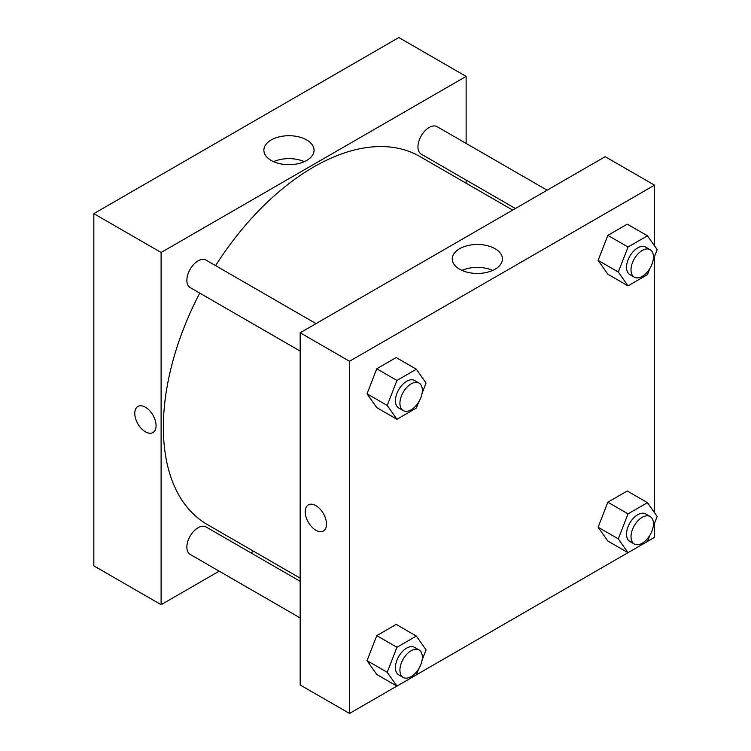 <?xml version="1.0" encoding="UTF-8"?>
<svg xmlns="http://www.w3.org/2000/svg" width="751" height="751" viewBox="0 0 751 751"><rect width="100%" height="100%" fill="white"/><g stroke="black" fill="none" stroke-linecap="round" stroke-linejoin="round"><path stroke-width="1.13" d="M93.837 213.641L93.837 565.841L93.837 213.641L398.847 37.55L93.837 213.641L161.118 252.486L466.127 76.395L466.127 143.441M316.021 323.615L206.009 260.099A15.855 9.153 120 0 0 190.153 269.252A15.855 9.153 120 0 0 190.153 287.567L300.165 351.083M300.165 581.293L206.009 526.939A15.855 9.153 120 0 0 190.153 536.092A15.855 9.153 120 0 0 190.153 554.407L300.165 617.923M219.179 571.164L161.118 604.686L161.118 252.486M250.9 552.849L253.622 551.281M466.127 180.062L466.127 183.216M547.113 190.191L437.101 126.675A15.855 9.153 120 0 0 421.236 135.837A15.855 9.153 120 0 0 421.236 154.143L515.393 208.506M199.738 293.097A212.505 122.685 120 0 0 163.361 427.291A212.505 122.685 120 0 0 207.37 524.573L300.165 578.148M512.67 210.083L419.875 156.508A212.505 122.685 120 0 0 215.593 265.629M161.118 604.686L93.837 565.841M306.699 139.958A25.093 14.485 180 0 1 314.049 150.2A25.093 14.485 180 0 1 288.957 164.685A25.093 14.485 180 0 1 263.864 150.2A25.093 14.485 180 0 1 279.353 136.813A25.093 14.485 180 0 1 306.699 139.958M466.127 76.395L398.847 37.55M137.893 406.479A15.067 8.702 -120 0 0 135.584 418.551A15.067 8.702 -120 0 0 145.422 431.825A15.067 8.702 60 0 1 135.574 418.551A15.067 8.702 60 0 1 137.884 406.479A15.067 8.702 60 0 1 152.951 415.172A15.067 8.702 60 0 1 152.951 432.567A15.067 8.702 60 0 1 145.422 431.825A15.067 8.702 -120 0 0 152.951 432.567M304.305 161.653A25.093 14.485 0 0 0 273.599 161.653M396.894 686.095L349.506 713.45L300.165 684.968L300.165 332.768L605.175 156.677L654.515 185.159L654.515 245.849M416.392 674.839L627.986 552.67M647.475 541.415L654.515 537.359L654.515 523.278M367.042 393.806L376.758 407.624L367.042 393.806L376.758 368.779L367.042 393.806L387.225 405.465L396.941 380.428L416.364 369.22L426.07 383.038L422.081 393.308M396.181 357.56L376.758 368.779L396.181 357.56L416.364 369.22M598.134 260.39L607.841 274.209L598.134 260.39L607.841 235.363L598.134 260.39L618.317 272.04L628.033 247.013L647.456 235.795L657.163 249.614L653.173 259.893M627.263 224.145L607.841 235.363L627.263 224.145L647.456 235.795M598.134 527.23L607.841 541.049L598.134 527.23L607.841 502.203L598.134 527.23L618.317 538.88L628.033 513.853L647.456 502.644L657.163 516.453L653.173 526.733M627.263 490.985L607.841 502.203L627.263 490.985L647.456 502.644M349.506 713.45L349.506 361.25L654.515 185.159M654.515 256.438L654.515 512.689M367.042 660.645L376.758 674.464L367.042 660.645L376.758 635.618L367.042 660.645L387.225 672.305L396.941 647.268L416.364 636.059L426.07 649.878L422.081 660.157M396.181 624.4L376.758 635.618L396.181 624.4L416.364 636.059M459.603 269.205A25.093 14.485 180 0 1 452.252 258.964A25.093 14.485 180 0 1 477.345 244.479A25.093 14.485 180 0 1 502.428 258.964A25.093 14.485 180 0 1 486.939 272.35A25.093 14.485 180 0 1 459.603 269.205M349.506 361.25L300.165 332.768M326.516 524.076A15.067 8.702 60 0 1 323.399 530.976A15.067 8.702 60 0 1 308.332 522.283A15.067 8.702 60 0 1 308.332 504.879A15.067 8.702 60 0 1 319.945 508.915A15.067 8.702 60 0 1 326.516 524.076M492.694 270.416A25.093 14.485 0 0 0 461.987 270.416M308.332 504.879A15.067 8.702 -120 0 0 308.332 522.274A15.067 8.702 -120 0 0 323.399 530.976M418.711 402.01L416.364 408.065L396.941 419.274L387.225 405.465M419.067 383.104L414.58 380.513A15.855 9.153 120 0 0 402.358 384.765A15.855 9.153 120 0 0 395.439 400.724A15.855 9.153 120 0 0 398.725 407.981L403.212 410.572A15.855 9.153 120 0 0 419.067 401.419A15.855 9.153 120 0 0 419.067 383.104A15.855 9.153 120 0 0 406.845 387.347A15.855 9.153 120 0 0 399.926 403.315A15.855 9.153 120 0 0 403.212 410.572M396.941 419.274L376.758 407.624M396.941 380.428L376.758 368.779M649.793 268.595L647.456 274.641L628.033 285.859L618.317 272.04M650.15 249.689L645.672 247.098A15.855 9.153 120 0 0 633.45 251.341A15.855 9.153 120 0 0 626.531 267.3A15.855 9.153 120 0 0 629.807 274.566L634.295 277.157A15.855 9.153 120 0 0 650.15 267.994A15.855 9.153 120 0 0 650.15 249.689A15.855 9.153 120 0 0 637.937 253.932A15.855 9.153 120 0 0 631.009 269.891A15.855 9.153 120 0 0 634.295 277.157M628.033 285.859L607.841 274.209M628.033 247.013L607.841 235.363M418.711 668.859L416.364 674.905L396.941 686.114L387.225 672.305M419.067 649.944L414.58 647.353A15.855 9.153 120 0 0 402.358 651.605A15.855 9.153 120 0 0 395.439 667.564A15.855 9.153 120 0 0 398.725 674.82L403.212 677.411A15.855 9.153 120 0 0 419.067 668.259A15.855 9.153 120 0 0 419.067 649.944A15.855 9.153 120 0 0 406.845 654.196A15.855 9.153 120 0 0 399.926 670.155A15.855 9.153 120 0 0 403.212 677.411M396.941 686.114L376.758 674.464M396.941 647.268L376.758 635.618M649.793 535.435L647.456 541.48L628.033 552.698L618.317 538.88M650.15 516.528L645.672 513.937A15.855 9.153 120 0 0 633.45 518.181A15.855 9.153 120 0 0 626.531 534.139A15.855 9.153 120 0 0 629.807 541.405L634.295 543.996A15.855 9.153 120 0 0 650.15 534.834A15.855 9.153 120 0 0 650.15 516.528A15.855 9.153 120 0 0 637.937 520.772A15.855 9.153 120 0 0 631.009 536.73A15.855 9.153 120 0 0 634.295 543.996M628.033 552.698L607.841 541.049M628.033 513.853L607.841 502.203"/></g></svg>
